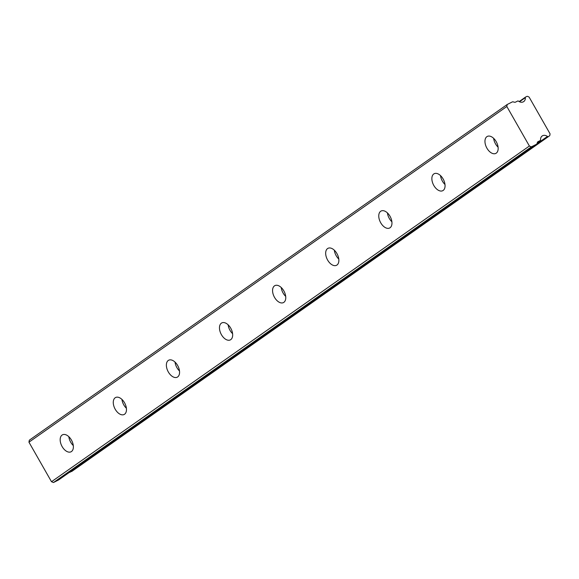 <?xml version="1.0" encoding="UTF-8"?>
<svg xmlns="http://www.w3.org/2000/svg" width="579" height="579" viewBox="0 0 579 579"><rect width="100%" height="100%" fill="white"/><g stroke="black" fill="none" stroke-linecap="round" stroke-linejoin="round"><path stroke-width="0.87" d="M68.829 436.704A9.503 5.638 -116.7 0 0 73.301 445.569M62.076 435.061A9.503 5.638 -116.7 0 0 61.924 446.199A9.503 5.638 -116.7 0 0 71.051 451.786A9.503 5.638 -116.7 0 0 71.47 451.533A9.503 5.638 -116.7 0 0 71.615 440.395A9.503 5.638 -116.7 0 0 62.496 434.815A9.503 5.638 -116.7 0 0 62.076 435.061M493.626 138.316A9.503 5.638 -116.7 0 0 498.092 147.182M486.867 136.68A9.503 5.638 -116.7 0 0 486.715 147.819A9.503 5.638 -116.7 0 0 495.841 153.399A9.503 5.638 -116.7 0 0 496.261 153.145A9.503 5.638 -116.7 0 0 496.406 142.007A9.503 5.638 -116.7 0 0 487.286 136.427A9.503 5.638 -116.7 0 0 486.867 136.68M440.525 175.611A9.503 5.638 -116.7 0 0 444.99 184.484M433.765 173.975A9.503 5.638 -116.7 0 0 433.62 185.114A9.503 5.638 -116.7 0 0 442.74 190.694A9.503 5.638 -116.7 0 0 443.159 190.448A9.503 5.638 -116.7 0 0 443.311 179.309A9.503 5.638 -116.7 0 0 434.185 173.722A9.503 5.638 -116.7 0 0 433.765 173.975M387.423 212.913A9.503 5.638 -116.7 0 0 391.896 221.779M380.671 211.277A9.503 5.638 -116.7 0 0 380.519 222.416A9.503 5.638 -116.7 0 0 389.645 227.996A9.503 5.638 -116.7 0 0 390.065 227.742A9.503 5.638 -116.7 0 0 390.21 216.604A9.503 5.638 -116.7 0 0 381.091 211.024A9.503 5.638 -116.7 0 0 380.671 211.277M334.329 250.208A9.503 5.638 -116.7 0 0 338.795 259.074M327.569 248.572A9.503 5.638 -116.7 0 0 327.424 259.71A9.503 5.638 -116.7 0 0 336.544 265.291A9.503 5.638 -116.7 0 0 336.964 265.044A9.503 5.638 -116.7 0 0 337.116 253.906A9.503 5.638 -116.7 0 0 327.989 248.319A9.503 5.638 -116.7 0 0 327.569 248.572M281.228 287.51A9.503 5.638 -116.7 0 0 285.693 296.376M274.468 285.874A9.503 5.638 -116.7 0 0 274.323 297.005A9.503 5.638 -116.7 0 0 283.442 302.593A9.503 5.638 -116.7 0 0 283.862 302.339A9.503 5.638 -116.7 0 0 284.014 291.201A9.503 5.638 -116.7 0 0 274.895 285.621A9.503 5.638 -116.7 0 0 274.468 285.874M228.126 324.805A9.503 5.638 -116.7 0 0 232.599 333.67M221.373 323.169A9.503 5.638 -116.7 0 0 221.221 334.307A9.503 5.638 -116.7 0 0 230.348 339.887A9.503 5.638 -116.7 0 0 230.768 339.641A9.503 5.638 -116.7 0 0 230.912 328.503A9.503 5.638 -116.7 0 0 221.793 322.916A9.503 5.638 -116.7 0 0 221.373 323.169M175.032 362.107A9.503 5.638 -116.7 0 0 179.497 370.973M168.272 360.464A9.503 5.638 -116.7 0 0 168.127 371.602A9.503 5.638 -116.7 0 0 177.246 377.19A9.503 5.638 -116.7 0 0 177.666 376.936A9.503 5.638 -116.7 0 0 177.818 365.798A9.503 5.638 -116.7 0 0 168.692 360.218A9.503 5.638 -116.7 0 0 168.272 360.464M121.93 399.401A9.503 5.638 -116.7 0 0 126.403 408.267M115.178 397.766A9.503 5.638 -116.7 0 0 115.026 408.904A9.503 5.638 -116.7 0 0 124.145 414.484A9.503 5.638 -116.7 0 0 124.572 414.238A9.503 5.638 -116.7 0 0 124.717 403.1A9.503 5.638 -116.7 0 0 115.597 397.512A9.503 5.638 -116.7 0 0 115.178 397.766M519.493 101.752L525.312 97.663A5.428 4.357 -125.1 0 1 523.72 101.586A5.428 4.357 -125.1 0 1 523.286 101.846A5.428 4.357 -125.1 0 1 518.458 101.122A0.818 0.651 -125.1 0 0 517.735 101.014L515.426 102.172A1.628 1.31 -125.1 0 1 514.565 102.244L513.146 101.868A1.628 1.31 -125.1 0 0 512.277 101.94L507.204 104.495L506.842 106.5L529.387 146.024L51.495 481.714L28.95 442.182L506.842 106.5M71.405 471.682L549.297 135.993L71.405 471.682A1.628 1.31 54.9 0 0 71.651 471.501M69.639 472.196A0.818 0.651 54.9 0 0 70.269 472.247M529.387 146.024L531.363 146.849L536.436 144.294L58.544 479.977A1.628 1.31 54.9 0 0 58.797 479.803M58.544 479.977L53.471 482.531L51.495 481.714M507.204 104.495L29.319 440.185L28.95 442.182M531.363 146.849L53.471 482.531M537.725 141.877L537.971 141.696A1.628 1.31 -125.1 0 0 537.435 142.333L536.979 143.657A1.628 1.31 -125.1 0 1 536.436 144.294M537.971 141.696L540.279 140.538L537.341 142.6L540.345 140.502A0.818 0.651 -125.1 0 1 540.279 140.538M548.161 136.564A0.818 0.651 -125.1 0 1 547.437 136.456A5.428 4.357 -125.1 0 0 542.168 135.993A5.428 4.357 -125.1 0 0 540.583 139.908A0.818 0.651 -125.1 0 1 540.345 140.502M525.312 97.663A0.818 0.651 -125.1 0 1 525.616 97.04L526.745 96.469A1.628 1.31 -125.1 0 1 527.896 96.505L529.112 97.091L550.05 133.792L549.898 135.073A1.628 1.31 -125.1 0 1 549.297 135.993M547.437 136.456L536.878 143.874M525.493 97.127L519.153 101.578L525.551 97.077M58.674 479.897L536.567 144.214M71.535 471.603L549.428 135.913"/></g></svg>
